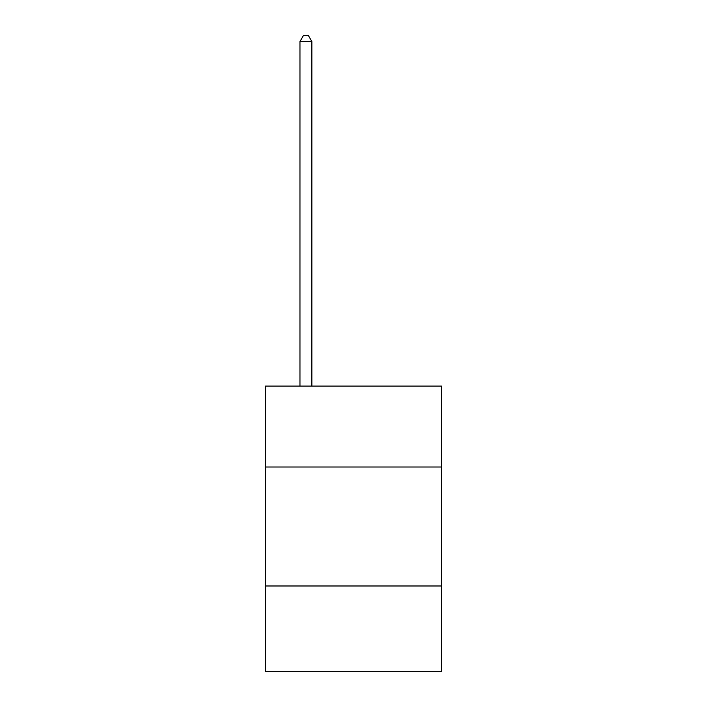 <?xml version="1.0" encoding="UTF-8"?>
<svg xmlns="http://www.w3.org/2000/svg" width="707" height="707" viewBox="0 0 707 707"><rect width="100%" height="100%" fill="white"/><g stroke="black" fill="none" stroke-linecap="round" stroke-linejoin="round"><path stroke-width="1.06" d="M441.548 467.009L441.548 386.102L265.452 386.102L265.452 467.009L441.548 467.009L441.548 671.65L265.452 671.65L265.452 467.009M441.548 585.988L265.452 585.988M311.858 386.102L311.858 41.536L299.962 41.536L299.962 386.102M299.962 41.536L303.533 35.35L308.287 35.35L311.858 41.536"/></g></svg>
